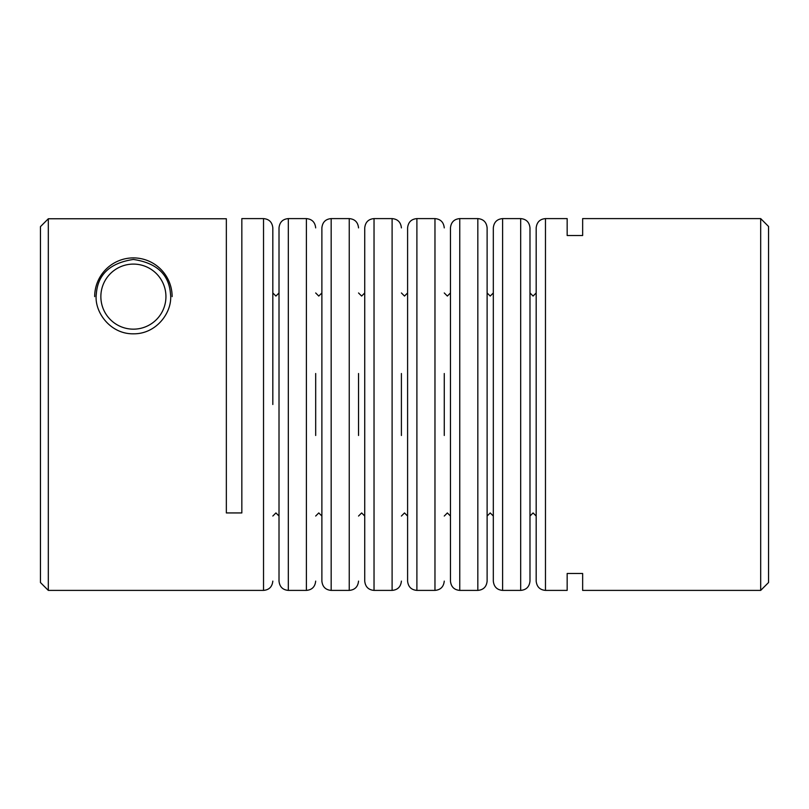 <?xml version="1.0" encoding="UTF-8"?>
<svg xmlns="http://www.w3.org/2000/svg" width="809" height="809" viewBox="0 0 809 809"><rect width="100%" height="100%" fill="white"/><g stroke="black" fill="none" stroke-linecap="round" stroke-linejoin="round"><path stroke-width="1.21" d="M100.862 296.63A32.532 32.532 0 0 1 133.394 264.098A32.532 32.532 0 0 1 165.936 296.63A32.532 32.532 0 0 1 133.394 329.162A32.532 32.532 0 0 1 100.862 296.63M172.125 296.63A38.731 38.731 0 0 0 133.394 257.899A38.731 38.731 0 0 0 94.673 296.63M272.825 404.5L272.825 227.895L272.825 404.5M272.825 292.959L275.92 296.064L279.014 292.959L279.014 404.5L279.014 227.895C279.621 222.202 282.715 219.097 288.317 218.602L288.317 590.398C282.715 589.903 279.621 586.798 279.014 581.105L279.014 404.5M315.682 292.959L318.776 296.064L321.881 292.959L321.881 404.5L321.881 227.895C322.478 222.202 325.582 219.097 331.174 218.602L331.174 590.398C325.582 589.903 322.478 586.798 321.881 581.105L321.881 404.5M358.539 292.959L361.643 296.064L364.738 292.959L364.738 404.5L364.738 227.895C365.344 222.202 368.439 219.097 374.031 218.602L374.031 590.398C368.439 589.903 365.344 586.798 364.738 581.105L364.738 404.5M401.406 292.959L404.5 296.064L407.594 292.959L407.594 404.5L407.594 227.895C408.201 222.202 411.296 219.097 416.898 218.602L416.898 590.398C411.296 589.903 408.201 586.798 407.594 581.105L407.594 404.5M444.262 292.959L447.357 296.064L450.461 292.959L450.461 404.5L450.461 227.895C451.058 222.202 454.162 219.097 459.755 218.602L459.755 590.398C454.162 589.903 451.058 586.798 450.461 581.105L450.461 404.5M487.119 292.959L490.224 296.064L493.318 292.959L493.318 404.5L493.318 227.895C493.925 222.202 497.019 219.097 502.611 218.602L502.611 590.398C497.019 589.903 493.925 586.798 493.318 581.105L493.318 404.5M529.986 292.959L533.08 296.064L536.175 292.959L536.175 404.5L536.175 227.895C536.782 222.202 539.876 219.097 545.468 218.602L545.468 590.398C539.876 589.903 536.782 586.798 536.175 581.105L536.175 404.5M520.683 590.398L520.683 218.602C526.285 219.097 529.379 222.202 529.986 227.895L529.986 581.105C529.379 586.798 526.285 589.903 520.683 590.398L502.611 590.398M477.826 590.398L477.826 218.602C483.418 219.097 486.522 222.202 487.119 227.895L487.119 581.105C486.522 586.798 483.418 589.903 477.826 590.398L459.755 590.398M444.262 373.515L444.262 435.485M401.406 373.515L401.406 435.485M358.539 373.515L358.539 435.485M315.682 373.515L315.682 435.485M133.394 333.814C109.994 334.218 93.895 311.465 96.311 294.082C97.717 274.473 110.085 262.935 133.394 259.456C156.713 262.935 169.081 274.473 170.487 294.061C172.873 311.445 156.926 334.168 133.394 333.814M760.682 218.602L768.55 226.469L768.55 582.531L760.682 590.398L760.682 218.602L582.652 218.602L582.652 235.51L567.16 235.51L567.16 218.602L545.468 218.602M567.16 590.398L567.16 573.49L567.16 590.398L545.468 590.398M567.16 573.49L582.652 573.49L582.652 590.398L582.652 573.49M760.682 590.398L582.652 590.398M582.652 235.51L582.652 218.602M374.031 590.398L392.102 590.398L392.102 218.602L374.031 218.602M263.532 218.602L241.84 218.602L241.84 512.936L226.348 512.936L226.348 218.764L48.318 218.764L48.318 590.398L263.532 590.398L263.532 218.602C269.124 219.097 272.218 222.202 272.825 227.895M416.898 590.398L434.969 590.398L434.969 218.602L416.898 218.602M477.826 218.602L459.755 218.602M520.683 218.602L502.611 218.602M288.317 590.398L306.389 590.398L306.389 218.602L288.317 218.602M331.174 590.398L349.245 590.398L349.245 218.602L331.174 218.602M567.16 218.602L567.16 235.51M48.318 590.398L40.45 582.531L40.45 226.641L48.318 218.764L40.45 226.641M263.532 590.398C269.124 589.903 272.218 586.798 272.825 581.105M434.969 590.398C440.561 589.903 443.656 586.798 444.262 581.105M392.102 590.398C397.704 589.903 400.799 586.798 401.406 581.105M349.245 590.398C354.838 589.903 357.942 586.798 358.539 581.105M306.389 590.398C311.981 589.903 315.075 586.798 315.682 581.105M306.389 218.602C311.981 219.097 315.075 222.202 315.682 227.895M349.245 218.602C354.838 219.097 357.942 222.202 358.539 227.895M392.102 218.602C397.704 219.097 400.799 222.202 401.406 227.895M434.969 218.602C440.561 219.097 443.656 222.202 444.262 227.895M529.986 516.041L533.08 512.936L536.175 516.041M487.119 516.041L490.224 512.936L493.318 516.041M444.262 516.041L447.357 512.936L450.461 516.041M401.406 516.041L404.5 512.936L407.594 516.041M358.539 516.041L361.643 512.936L364.738 516.041M315.682 516.041L318.776 512.936L321.881 516.041M272.825 516.041L275.92 512.936L279.014 516.041"/></g></svg>
